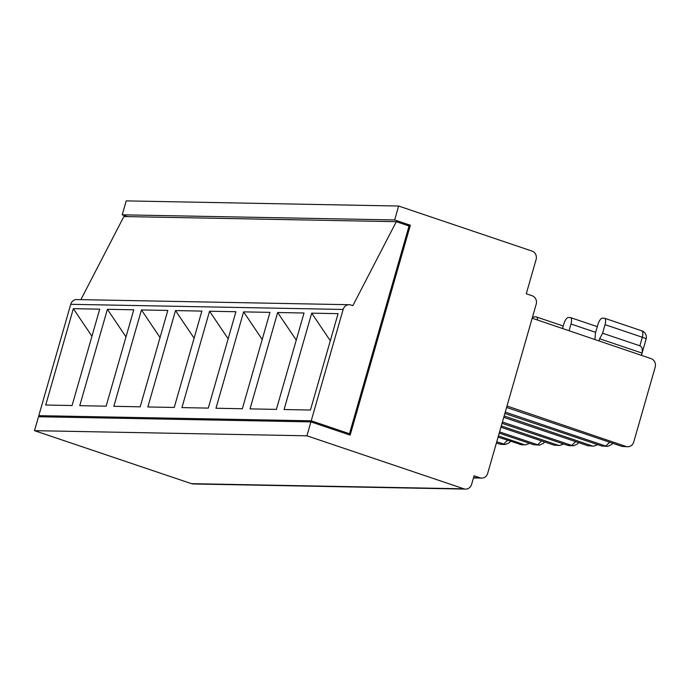 <?xml version="1.0" encoding="UTF-8"?>
<svg xmlns="http://www.w3.org/2000/svg" width="690" height="690" viewBox="0 0 690 690"><rect width="100%" height="100%" fill="white"/><g stroke="black" fill="none" stroke-linecap="round" stroke-linejoin="round"><path stroke-width="1.03" d="M563.618 443.981L559.633 445.49L553.872 445.11L500.923 427.231M499.577 431.906L537.786 444.809L539.468 445.102L543.315 443.368M537.51 320.013A6.728 2.579 108.7 0 0 536.406 316.952A6.728 2.579 108.7 0 0 536.104 316.891L534.31 316.865A6.728 2.579 -71.3 0 0 532.24 318.228M243.613 311.871L215.979 408.247L242.345 408.747L269.98 312.372L243.613 311.871L262.209 339.471M501.294 425.937L557.934 445.188L553.872 445.11M559.633 445.49L557.934 445.188M521.58 444.74L498.077 437.132M496.74 441.807L505.416 444.455L509.263 442.73M501.397 444.386L499.664 444.093L503.726 444.17A33.629 12.877 -71.3 0 1 507.633 440.358M529.566 443.342L525.582 444.843L519.82 444.472M498.43 435.899L523.883 444.55M496.403 442.997L499.664 444.093M539.468 445.11L533.715 444.731L537.786 444.809A33.629 12.877 -71.3 0 1 541.684 440.996M499.224 433.156L533.715 444.731M345.802 433.665L349.485 433.734L409.049 225.992L396.293 221.688L123.872 216.548L80.877 299.65M42.176 416.812L38.795 415.665L311.224 420.814L343.154 309.448A6.728 6.167 91.1 0 1 349.166 304.713L76.745 299.564A6.728 6.167 91.1 0 0 70.734 304.307L38.795 415.665M141.45 309.948L113.816 406.315L140.182 406.815L167.817 310.44L141.45 309.948L160.046 337.539M175.501 310.586L147.867 406.962L174.234 407.462L201.868 311.087L175.501 310.586L194.106 338.186M209.562 311.233L181.927 407.6L208.294 408.101L235.928 311.725L209.562 311.233L228.157 338.825M107.398 309.301L133.765 309.801L106.131 406.177L79.764 405.677L107.398 309.301L125.994 336.901M72.079 405.53L45.713 405.03L73.347 308.663L99.714 309.155L72.079 405.53M91.942 336.254L73.347 308.663M398.63 206.034L394.646 219.955L410.343 225.251L350.158 435.131L310.914 421.883L306.921 435.804L463.896 488.813A6.728 6.167 91.1 0 0 465.612 489.107A6.728 6.167 91.1 0 0 471.624 484.371L474.082 475.807L479.964 477.791A6.728 6.167 91.1 0 0 481.68 478.092A6.728 6.167 91.1 0 0 487.692 473.357L536.208 304.169A6.728 6.167 91.1 0 0 532.163 295.751L526.28 293.768L536.104 259.5A6.728 6.167 91.1 0 0 532.059 251.091L398.63 206.034L126.21 200.893L122.216 214.814L127.555 216.617M310.914 421.883L38.493 416.743L34.5 430.663L191.466 483.664A6.728 6.167 91.1 0 0 193.183 483.966L465.612 489.107M602.586 333.218L599.653 338.764L642.028 353.073C642.726 349.131 642.011 346.708 639.872 345.811L602.586 333.218L605.044 324.654A6.728 2.579 -71.3 0 0 604.518 318.237A6.728 2.579 -71.3 0 0 604.207 318.176L602.422 318.15A6.728 2.579 -71.3 0 0 597.894 324.524L595.436 333.089L594.935 339.54M599.653 338.764L599.032 340.929M506.598 407.436L621.975 446.395L627.745 446.775C630.677 446.637 632.678 445.059 633.722 442.04L655.215 367.08C655.983 363.069 654.646 360.258 651.213 358.671L532.18 318.211M505.252 412.111L605.889 446.094L607.571 446.387L611.426 444.653M504.864 413.483L601.827 446.016L605.889 446.094A33.629 12.877 108.7 0 1 609.796 442.281M627.745 446.775L621.975 446.395M607.571 446.395L601.827 446.016M641.381 355.324L642.028 353.073M507.003 406.013L626.037 446.473M338.083 313.657L310.448 410.033L284.082 409.532L311.716 313.156L338.083 313.657M311.716 313.156L330.312 340.757M349.485 433.734L311.224 420.814M396.293 221.688L352.849 305.67L350.882 305.006A6.728 6.167 91.1 0 0 349.166 304.713M569.06 330.743L570.992 324.015A6.728 2.579 108.7 0 0 570.466 317.59A6.728 2.579 108.7 0 0 570.156 317.538L568.362 317.504A6.728 2.579 -71.3 0 0 563.842 323.877L562.514 328.518M597.669 444.627L593.693 446.128L587.923 445.757L503.76 417.338M502.415 422.013L571.837 445.455L573.519 445.74L577.366 444.015M573.519 445.749L569.491 445.68L567.775 445.378L571.837 445.455A33.629 12.877 -71.3 0 1 575.736 441.643M593.693 446.128L587.923 445.757M504.149 415.975L591.986 445.835M502.044 423.324L567.775 445.378M277.665 312.518L250.03 408.885L276.397 409.386L304.031 313.01L277.665 312.518L296.26 340.11M122.216 214.814L394.646 219.955M406.652 225.181L410.343 225.251M306.921 435.804L34.5 430.663M639.872 345.811L642.321 337.246L605.044 324.654M604.518 318.237L641.795 330.821A6.728 6.728 0 0 1 646.107 339.049A6.728 0.75 -164 0 0 642.321 337.246C643.278 333.348 643.002 331.183 641.484 330.769M473.538 477.67L479.964 477.791M570.992 324.015L595.651 332.339M70.734 304.307L343.154 309.448M463.896 488.813L191.466 483.664M544.626 441.988L543.254 443.437M536.406 316.952L563.23 326.008M510.574 441.35L509.203 442.799M505.416 444.464L501.389 444.386M521.58 444.774L525.59 444.843M481.68 478.092L473.469 477.937M612.737 443.282L611.357 444.722M646.107 339.049L641.433 355.341M570.466 317.59L597.281 326.646M578.677 442.635L577.306 444.084"/></g></svg>
